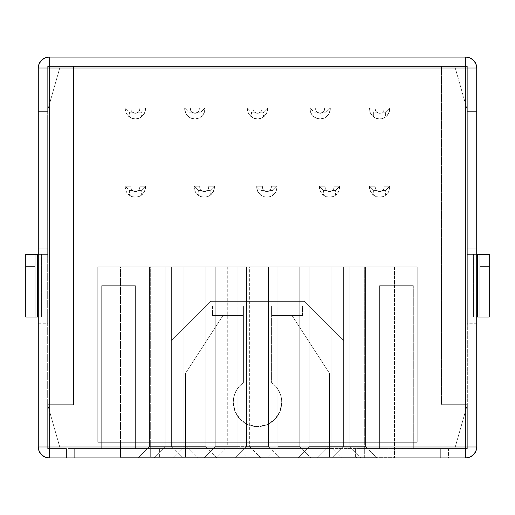 <?xml version="1.0" encoding="UTF-8"?>
<svg xmlns="http://www.w3.org/2000/svg" width="515" height="515" viewBox="0 0 515 515"><rect width="100%" height="100%" fill="white"/><g stroke="black" fill="none" stroke-linecap="round" stroke-linejoin="round"><path stroke-width="0.39" stroke-dasharray="2.58 1.93" d="M370.568 113.364L373.658 116.976A10.178 10.178 0 0 0 379.639 118.92A10.178 10.178 0 0 1 369.461 108.742L370.568 113.364L371.901 115.354L373.658 116.976L376.491 118.424L379.639 118.92L375.744 118.147L372.442 115.939L370.234 112.637L369.461 107.957L375.1 107.957L375.441 110.48L376.426 111.955L377.901 112.94L379.639 113.281A4.538 4.538 0 0 0 382.632 112.154L383.778 110.616L384.177 108.742A4.538 4.538 0 0 1 379.639 113.281L381.377 112.94L382.851 111.955L383.836 110.48L384.177 107.957L389.816 107.957L389.044 112.637L386.836 115.939L383.533 118.147L379.639 118.92A10.178 10.178 0 0 0 385.619 116.976L388.709 113.364L389.816 107.957L384.177 107.957L384.177 108.742L384.177 107.957L389.816 107.957L389.816 108.742A10.178 10.178 0 0 1 379.639 118.92L382.787 118.424L385.619 116.976L385.619 112.154L382.632 112.154L379.639 113.281A4.538 4.538 0 0 1 375.1 108.742L375.1 107.957L369.461 107.957L369.461 108.742L369.461 107.957L375.1 107.957L375.499 110.616L376.645 112.154A4.538 4.538 0 0 0 379.639 113.281L376.645 112.154L373.658 112.154L373.658 116.976L373.658 112.154L369.461 107.957L369.744 111.118L370.568 113.364M135.361 113.281A4.538 4.538 0 0 0 138.355 112.154L139.501 110.616L139.9 108.742A4.538 4.538 0 0 1 135.361 113.281L137.099 112.94L138.574 111.955L139.559 110.48L139.9 107.957L145.539 107.957L144.767 112.637L142.558 115.939L139.256 118.147L135.361 118.92A10.178 10.178 0 0 1 125.184 108.742L126.291 113.364L129.381 116.976A10.178 10.178 0 0 0 135.361 118.92L131.467 118.147L128.164 115.939L125.956 112.637L125.184 108.742L125.184 107.957L130.823 107.957L131.164 110.48L132.149 111.955L133.623 112.94L135.361 113.281A4.538 4.538 0 0 1 130.823 108.742L131.222 110.616L132.368 112.154A4.538 4.538 0 0 0 135.361 113.281L132.368 112.154L129.381 112.154L129.381 116.976L132.213 118.424L135.361 118.92A10.178 10.178 0 0 0 141.342 116.976L144.432 113.364L145.539 108.742A10.178 10.178 0 0 1 135.361 118.92L138.509 118.424L141.342 116.976L141.342 112.154L138.355 112.154L135.361 113.281M194.863 113.281A4.538 4.538 0 0 0 197.863 112.154L199.002 110.616L199.408 108.742A4.538 4.538 0 0 1 194.863 113.281L196.601 112.94L198.075 111.955L199.06 110.48L199.408 107.957L205.041 107.957L204.268 112.637L202.06 115.939L198.758 118.147L194.863 118.92A10.178 10.178 0 0 1 184.685 108.742L185.799 113.364L188.883 116.976A10.178 10.178 0 0 0 194.863 118.92L190.968 118.147L187.666 115.939L185.464 112.637L184.685 108.742L184.685 107.957L190.325 107.957L190.672 110.48L191.651 111.955L193.125 112.94L194.863 113.281A4.538 4.538 0 0 1 190.325 108.742L190.73 110.616L191.87 112.154A4.538 4.538 0 0 0 194.863 113.281L191.87 112.154L188.883 112.154L188.883 116.976L191.722 118.424L194.863 118.92A10.178 10.178 0 0 0 200.85 116.976L203.934 113.364L205.041 108.742A10.178 10.178 0 0 1 194.863 118.92L198.011 118.424L200.85 116.976L200.85 112.154L197.863 112.154L194.863 113.281M257.5 113.281A4.538 4.538 0 0 0 260.493 112.154L261.639 110.616L262.038 108.742A4.538 4.538 0 0 1 257.5 113.281L259.238 112.94L260.712 111.955L261.697 110.48L262.038 107.957L267.678 107.957L266.905 112.637L264.697 115.939L261.395 118.147L257.5 118.92A10.178 10.178 0 0 1 247.322 108.742L248.43 113.364L251.52 116.976A10.178 10.178 0 0 0 257.5 118.92L253.605 118.147L250.303 115.939L248.095 112.637L247.322 108.742L247.322 107.957L252.962 107.957L253.303 110.48L254.288 111.955L255.762 112.94L257.5 113.281A4.538 4.538 0 0 1 252.962 108.742L253.361 110.616L254.507 112.154A4.538 4.538 0 0 0 257.5 113.281L254.507 112.154L251.52 112.154L251.52 116.976L254.352 118.424L257.5 118.92A10.178 10.178 0 0 0 263.48 116.976L266.57 113.364L267.678 108.742A10.178 10.178 0 0 1 257.5 118.92L260.648 118.424L263.48 116.976L263.48 112.154L260.493 112.154L257.5 113.281M320.137 113.281A4.538 4.538 0 0 0 323.13 112.154L324.27 110.616L324.675 108.742A4.538 4.538 0 0 1 320.137 113.281L321.875 112.94L323.349 111.955L324.328 110.48L324.675 107.957L330.315 107.957L329.536 112.637L327.334 115.939L324.032 118.147L320.137 118.92A10.178 10.178 0 0 1 309.959 108.742L311.066 113.364L314.15 116.976A10.178 10.178 0 0 0 320.137 118.92L316.242 118.147L312.94 115.939L310.732 112.637L309.959 108.742L309.959 107.957L315.592 107.957L315.94 110.48L316.925 111.955L318.399 112.94L320.137 113.281A4.538 4.538 0 0 1 315.592 108.742L315.998 110.616L317.137 112.154A4.538 4.538 0 0 0 320.137 113.281L317.137 112.154L314.15 112.154L314.15 116.976L316.989 118.424L320.137 118.92A10.178 10.178 0 0 0 326.117 116.976L329.201 113.364L330.315 108.742A10.178 10.178 0 0 1 320.137 118.92L323.278 118.424L326.117 116.976L326.117 112.154L323.13 112.154L320.137 113.281M379.639 191.574A4.538 4.538 0 0 0 382.632 190.447L383.778 188.908L384.177 187.035A4.538 4.538 0 0 1 379.639 191.574L381.377 191.232L382.851 190.247L383.836 188.773L384.177 186.25L389.816 186.25L389.044 190.93L386.836 194.232L383.533 196.44L379.639 197.213A10.178 10.178 0 0 1 369.461 187.035L370.568 191.657L373.658 195.269A10.178 10.178 0 0 0 379.639 197.213L375.744 196.44L372.442 194.232L370.234 190.93L369.461 187.035L369.461 186.25L375.1 186.25L375.441 188.773L376.426 190.247L377.901 191.232L379.639 191.574A4.538 4.538 0 0 1 375.1 187.035L375.499 188.908L376.645 190.447A4.538 4.538 0 0 0 379.639 191.574L376.645 190.447L373.658 190.447L373.658 195.269L376.491 196.717L379.639 197.213A10.178 10.178 0 0 0 385.619 195.269L388.709 191.657L389.816 187.035A10.178 10.178 0 0 1 379.639 197.213L382.787 196.717L385.619 195.269L385.619 190.447L382.632 190.447L379.639 191.574M329.529 191.574A4.538 4.538 0 0 0 332.529 190.447L333.669 188.908L334.074 187.035A4.538 4.538 0 0 1 329.529 191.574L331.267 191.232L332.742 190.247L333.726 188.773L334.074 186.25L339.707 186.25L338.934 190.93L336.726 194.232L333.424 196.44L329.529 197.213A10.178 10.178 0 0 1 319.351 187.035L320.459 191.657L323.549 195.269A10.178 10.178 0 0 0 329.529 197.213L325.635 196.44L322.332 194.232L320.124 190.93L319.351 187.035L319.351 186.25L324.991 186.25L325.332 188.773L326.317 190.247L327.791 191.232L329.529 191.574A4.538 4.538 0 0 1 324.991 187.035L325.396 188.908L326.536 190.447A4.538 4.538 0 0 0 329.529 191.574L326.536 190.447L323.549 190.447L323.549 195.269L326.388 196.717L329.529 197.213A10.178 10.178 0 0 0 335.516 195.269L338.6 191.657L339.707 187.035A10.178 10.178 0 0 1 329.529 197.213L332.677 196.717L335.516 195.269L335.516 190.447L332.529 190.447L329.529 191.574M204.262 191.574A4.538 4.538 0 0 0 207.255 190.447L208.395 188.908L208.8 187.035A4.538 4.538 0 0 1 204.262 191.574L206 191.232L207.474 190.247L208.453 188.773L208.8 186.25L214.44 186.25L213.661 190.93L211.459 194.232L208.157 196.44L204.262 197.213A10.178 10.178 0 0 1 194.084 187.035L195.191 191.657L198.275 195.269A10.178 10.178 0 0 0 204.262 197.213L200.367 196.44L197.065 194.232L194.857 190.93L194.084 187.035L194.084 186.25L199.717 186.25L200.065 188.773L201.05 190.247L202.524 191.232L204.262 191.574A4.538 4.538 0 0 1 199.717 187.035L200.123 188.908L201.262 190.447A4.538 4.538 0 0 0 204.262 191.574L201.262 190.447L198.275 190.447L198.275 195.269L201.114 196.717L204.262 197.213A10.178 10.178 0 0 0 210.242 195.269L213.326 191.657L214.44 187.035A10.178 10.178 0 0 1 204.262 197.213L207.403 196.717L210.242 195.269L210.242 190.447L207.255 190.447L204.262 191.574M135.361 191.574A4.538 4.538 0 0 0 138.355 190.447L139.501 188.908L139.9 187.035A4.538 4.538 0 0 1 135.361 191.574L137.099 191.232L138.574 190.247L139.559 188.773L139.9 186.25L145.539 186.25L144.767 190.93L142.558 194.232L139.256 196.44L135.361 197.213A10.178 10.178 0 0 1 125.184 187.035L126.291 191.657L129.381 195.269A10.178 10.178 0 0 0 135.361 197.213L131.467 196.44L128.164 194.232L125.956 190.93L125.184 187.035L125.184 186.25L130.823 186.25L131.164 188.773L132.149 190.247L133.623 191.232L135.361 191.574A4.538 4.538 0 0 1 130.823 187.035L131.222 188.908L132.368 190.447A4.538 4.538 0 0 0 135.361 191.574L132.368 190.447L129.381 190.447L129.381 195.269L132.213 196.717L135.361 197.213A10.178 10.178 0 0 0 141.342 195.269L144.432 191.657L145.539 187.035A10.178 10.178 0 0 1 135.361 197.213L138.509 196.717L141.342 195.269L141.342 190.447L138.355 190.447L135.361 191.574M266.892 191.574A4.538 4.538 0 0 0 269.892 190.447L271.032 188.908L271.437 187.035A4.538 4.538 0 0 1 266.892 191.574L268.63 191.232L270.105 190.247L271.09 188.773L271.437 186.25L277.076 186.25L276.298 190.93L274.089 194.232L270.793 196.44L266.892 197.213A10.178 10.178 0 0 1 256.715 187.035L257.828 191.657L260.912 195.269A10.178 10.178 0 0 0 266.892 197.213L262.998 196.44L259.695 194.232L257.494 190.93L256.715 187.035L256.715 186.25L262.354 186.25L262.702 188.773L263.686 190.247L265.161 191.232L266.892 191.574A4.538 4.538 0 0 1 262.354 187.035L262.759 188.908L263.899 190.447A4.538 4.538 0 0 0 266.892 191.574L263.899 190.447L260.912 190.447L260.912 195.269L263.751 196.717L266.892 197.213A10.178 10.178 0 0 0 272.879 195.269L275.963 191.657L277.076 187.035A10.178 10.178 0 0 1 266.892 197.213L270.04 196.717L272.879 195.269L272.879 190.447L269.892 190.447L266.892 191.574M309.174 446.66L331.094 446.66L342.057 457.616L298.211 457.616L309.174 446.66L309.174 266.892L331.094 266.892L331.094 446.66L309.174 446.66L331.094 446.66L331.094 266.892L309.174 266.892L309.174 446.66L298.211 457.616L342.057 457.616L299.885 457.616L342.057 457.616L331.094 446.66L309.174 446.66M246.537 446.66L268.463 446.66L279.42 457.616L235.58 457.616L246.537 446.66L246.537 266.892L268.463 266.892L268.463 446.66L246.537 446.66L268.463 446.66L268.463 266.892L246.537 266.892L246.537 446.66L235.58 457.616L394.516 457.616L120.484 457.616L150.309 457.616L150.309 266.892L120.484 266.892L120.484 457.616L120.484 266.892L394.516 266.892L394.516 457.616L394.516 266.892L364.691 266.892L364.691 457.616L394.516 457.616L120.484 457.616L279.42 457.616L268.463 446.66L246.537 446.66M183.907 446.66L205.826 446.66L216.789 457.616L172.943 457.616L183.907 446.66L183.907 266.892L205.826 266.892L205.826 446.66L183.907 446.66L205.826 446.66L205.826 266.892L183.907 266.892L183.907 446.66L172.943 457.616L216.789 457.616L227.746 446.66L249.672 446.66L260.629 457.616L174.611 457.616L260.629 457.616L218.457 457.616L260.629 457.616L249.672 446.66L227.746 446.66L227.746 266.892L249.672 266.892L249.672 446.66L249.672 266.892L227.746 266.892L227.746 446.66L249.672 446.66L227.746 446.66L216.789 457.616L205.826 446.66L183.907 446.66M149.453 446.66L171.379 446.66L182.336 457.616L138.496 457.616L149.453 446.66L149.453 266.892L171.379 266.892L171.379 446.66L149.453 446.66L171.379 446.66L171.379 266.892L149.453 266.892L149.453 446.66L138.496 457.616L182.336 457.616L140.164 457.616L182.336 457.616L171.379 446.66L149.453 446.66M215.219 446.66L237.145 446.66L248.108 457.616L204.262 457.616L215.219 446.66L215.219 266.892L237.145 266.892L237.145 446.66L215.219 446.66L237.145 446.66L237.145 266.892L215.219 266.892L215.219 446.66L204.262 457.616L248.108 457.616L205.929 457.616L248.108 457.616L237.145 446.66L215.219 446.66M277.855 446.66L299.782 446.66L310.738 457.616L266.892 457.616L277.855 446.66L277.855 266.892L299.782 266.892L299.782 446.66L277.855 446.66L299.782 446.66L299.782 266.892L277.855 266.892L277.855 446.66L266.892 457.616L310.738 457.616L268.566 457.616L310.738 457.616L299.782 446.66L277.855 446.66M343.621 446.66L365.547 446.66L376.504 457.616L332.664 457.616L343.621 446.66L343.621 266.892L365.547 266.892L365.547 446.66L343.621 446.66L365.547 446.66L365.547 266.892L343.621 266.892L343.621 446.66L332.664 457.616L376.504 457.616L334.332 457.616L376.504 457.616L365.547 446.66L343.621 446.66M327.965 446.66L349.885 446.66L360.848 457.616L317.002 457.616L327.965 446.66L327.965 266.892L349.885 266.892L349.885 446.66L327.965 446.66L349.885 446.66L349.885 266.892L327.965 266.892L327.965 446.66L317.002 457.616L360.848 457.616L318.669 457.616L360.848 457.616L349.885 446.66L327.965 446.66M165.115 446.66L187.035 446.66L197.998 457.616L154.152 457.616L165.115 446.66L165.115 266.892L187.035 266.892L187.035 446.66L165.115 446.66L187.035 446.66L187.035 266.892L165.115 266.892L165.115 446.66L154.152 457.616L197.998 457.616L155.82 457.616L197.998 457.616L187.035 446.66L165.115 446.66M476.967 317.002L467.33 317.002L467.33 254.371L476.723 254.371L476.723 248.108L467.33 248.108L476.723 248.108L476.723 111.658L476.723 117.047L467.33 117.047L467.33 254.371L473.594 254.371L473.594 317.002L479.858 317.002L479.858 254.371L479.858 317.002L479.858 254.371L473.594 254.371L473.594 317.002L467.33 317.002L467.33 404.693L467.33 110.307L454.803 66.461L441.49 66.461L441.49 404.693L467.33 404.693L467.33 323.266L476.723 323.266L476.723 317.002L467.33 317.002L467.33 323.266L476.723 323.266L476.723 446.969L476.723 117.047L467.33 117.047L467.33 110.307L454.803 66.461L467.33 110.307L467.33 404.693L454.803 448.539L467.33 404.693L467.33 448.539L467.33 404.693L454.803 448.539L467.33 448.539L467.33 404.693L441.49 404.693L467.33 404.693L467.33 448.539L448.539 448.539L448.539 457.932L465.76 457.932L357.519 457.932L355.369 456.876L329.529 456.876L329.529 373.375L291.947 315.438L271.592 315.438L273.156 315.438L273.156 306.045L271.592 306.045L271.592 382.581L271.592 306.045L271.592 315.438L277.855 315.438L277.855 306.045L273.156 306.045L273.156 315.438L302.163 315.438L302.163 306.045L302.91 306.045L302.91 315.438L302.163 315.438L302.163 306.045L277.855 306.045L277.855 315.438L302.91 315.438L302.91 306.045L302.55 306.045L302.55 315.438L291.947 315.438L329.529 373.375L329.529 446.969L185.471 446.969L185.471 373.375L223.053 315.438L243.408 315.438L243.408 382.581A24.269 24.269 0 0 0 233.231 402.344A24.269 24.269 0 0 1 243.408 382.581L239.147 386.462L235.922 391.233L233.913 396.627L233.231 402.344A24.269 24.269 0 0 0 257.5 426.613A24.269 24.269 0 0 0 281.769 402.344A24.269 24.269 0 0 1 257.5 426.613A24.269 24.269 0 0 1 233.231 402.344L235.078 411.633L240.338 419.506L248.211 424.766L257.5 426.613L266.789 424.766L274.662 419.506L279.922 411.633L281.769 402.344L281.087 396.627L279.079 391.233L275.853 386.462L271.592 382.581L271.592 315.438L291.947 315.438L329.529 373.375L329.529 448.539L156.76 448.539L379.639 448.539L379.639 285.683L413.307 285.683L413.307 448.539L454.803 448.539L467.33 404.693L441.49 404.693L441.49 66.461L73.51 66.461L73.51 404.693L47.67 404.693L60.197 448.539L101.693 448.539L101.693 285.683L135.361 285.683L135.361 371.811L171.379 371.811L171.379 340.492L210.526 301.346L304.474 301.346L343.621 340.492L343.621 371.811L379.639 371.811L379.639 285.683L413.307 285.683L413.307 448.539L379.639 448.539L467.33 448.539L446.582 448.539L448.539 448.539L448.539 457.932L440.705 457.932L440.705 448.539L440.705 457.932L66.461 457.932L66.461 448.539L47.67 448.539L74.295 448.539L74.295 457.932L49.24 457.932L66.461 457.932L66.461 448.539L47.67 448.539L47.67 404.693L73.51 404.693L47.67 404.693L47.67 448.539L60.197 448.539L47.67 404.693L47.67 448.539L47.67 404.693L60.197 448.539L47.67 404.693L47.67 66.461L47.67 110.307L60.197 66.461L47.67 66.461L47.67 110.307L47.67 68.032L38.277 68.032L38.277 446.969L38.277 323.266L47.67 323.266L47.67 317.002L38.277 317.002L38.277 323.266L47.67 323.266L47.67 404.693L73.51 404.693L73.51 66.461L73.51 404.693L73.51 66.461L441.49 66.461L441.49 404.693L441.49 66.461L454.803 66.461L467.33 110.307L467.33 66.461L467.33 110.307L467.33 66.461L454.803 66.461L467.33 66.461L454.803 66.461L467.33 66.461L467.33 111.658L476.723 111.658L476.723 68.032L467.33 68.032L476.723 68.032A10.963 10.963 0 0 0 465.76 57.068L49.24 57.068A10.963 10.963 0 0 0 38.277 68.032L38.277 111.658L47.67 111.658L47.67 117.047L38.277 117.047L38.277 111.658L47.67 111.658L47.67 110.307L60.197 66.461L47.67 66.461L454.803 66.461L60.197 66.461L73.51 66.461L60.197 66.461L47.67 110.307L47.67 117.047L38.277 117.047L38.277 248.108L47.67 248.108L47.67 117.047L47.67 248.108L38.277 248.108L38.277 254.371L47.67 254.371L47.67 248.108L47.67 317.002L41.406 317.002L41.406 254.371L47.67 254.371L35.142 254.371L35.142 317.002L41.406 317.002L41.406 254.371L35.142 254.371L35.142 317.002L35.142 254.371L25.75 254.371L25.75 317.002L35.142 317.002L25.75 317.002L25.75 266.364L35.142 266.364L35.142 254.371L25.75 254.371L25.75 266.364L35.142 266.364L35.142 305.009L25.75 305.009L35.142 305.009L35.142 317.002L47.67 317.002L47.67 404.693L47.67 110.307L60.197 66.461L47.67 66.461L47.67 68.032L38.277 68.032M97.779 442.276L417.221 442.276L97.779 442.276L97.779 266.892L417.221 266.892L417.221 442.276L417.221 266.892L97.779 266.892L97.779 442.276L417.221 442.276L97.779 442.276M343.621 340.492L304.474 301.346L343.621 340.492L343.621 371.811L343.621 340.492L304.474 301.346L210.526 301.346L171.379 340.492L171.379 371.811L135.361 371.811L171.379 371.811L171.379 340.492L210.526 301.346L304.474 301.346L210.526 301.346L171.379 340.492L171.379 371.811L135.361 371.811L135.361 448.539L101.693 448.539L101.693 285.683L135.361 285.683L135.361 448.539L101.693 448.539L185.471 448.539L185.471 373.375L185.471 456.876L185.471 448.539L185.471 456.876L159.631 456.876L159.631 448.539L159.631 456.876L157.481 457.932L151.017 457.932L151.017 448.539L151.017 457.932L74.295 457.932L74.295 448.539L135.361 448.539L135.361 285.683L101.693 285.683L101.693 448.539L68.418 448.539L101.693 448.539L101.693 285.683L135.361 285.683L135.361 448.539L363.983 448.539L363.983 457.932L363.983 448.539L379.639 448.539L379.639 285.683L379.639 371.811L343.621 371.811L379.639 371.811L379.639 448.539L358.24 448.539L379.639 448.539L379.639 371.811L343.621 371.811L343.621 340.492M82.123 457.932L432.877 457.932L82.123 457.932M355.369 456.876L355.369 448.539L355.369 456.876L357.519 457.932L157.481 457.932L159.631 456.876L185.471 456.876L185.471 446.969L329.529 446.969L329.529 456.876L329.529 448.539L329.529 456.876L355.369 456.876M476.723 317.002L476.723 254.371L467.33 254.371L467.33 111.658L476.723 111.658L476.723 68.032M465.76 57.068L49.24 57.068M489.25 317.002L489.25 254.371L479.858 254.371L489.25 254.371L489.25 305.009L479.858 305.009L479.858 266.364L489.25 266.364L479.858 266.364L479.858 254.371L467.33 254.371L467.33 317.002L489.25 317.002L489.25 305.009L479.858 305.009L479.858 317.002L489.25 317.002M38.277 254.371L38.277 317.002L47.67 317.002L47.67 254.371L38.033 254.371M417.221 266.892L97.779 266.892L417.221 266.892M120.484 266.892L394.516 266.892L120.484 266.892M291.947 306.045L291.947 315.438L291.947 306.045L302.55 306.045L302.55 315.438L302.91 315.438L291.947 315.438L291.947 306.045L271.592 306.045L302.91 306.045L271.592 306.045L271.592 317.002L292.964 317.002L329.529 373.375L329.529 448.539L185.471 448.539L185.471 373.375L223.053 315.438L223.053 306.045L223.053 315.438L185.471 373.375L222.036 317.002L243.408 317.002L243.408 382.581L243.408 306.045L243.408 382.581L239.147 386.462L235.922 391.233L233.913 396.627L233.231 402.344L235.078 411.633L240.338 419.506L248.211 424.766L257.5 426.613L266.789 424.766L274.662 419.506L279.922 411.633L281.769 402.344A24.269 24.269 0 0 0 271.592 382.581A24.269 24.269 0 0 1 281.769 402.344L281.087 396.627L279.079 391.233L275.853 386.462L271.592 382.581L271.592 317.002L292.964 317.002L291.947 315.438L291.947 306.045M212.837 306.045L212.837 315.438L212.09 315.438L212.45 315.438L212.45 306.045L212.837 306.045L212.837 315.438L243.408 315.438L243.408 306.045L241.844 306.045L241.844 315.438L241.844 306.045L237.145 306.045L237.145 315.438L237.145 306.045L212.109 306.045L223.053 306.045L223.053 315.438L212.45 315.438L212.45 306.045L243.408 306.045L212.837 306.045M243.408 315.438L212.109 315.438L243.408 315.438M223.053 306.045L223.053 315.438L222.036 317.002L243.408 317.002L243.408 306.045L223.053 306.045M465.76 457.932A10.963 10.963 0 0 0 476.723 446.969M38.277 446.969A10.963 10.963 0 0 0 49.24 457.932M379.639 285.683L413.307 285.683L379.639 285.683M413.307 285.683L413.307 448.539L413.307 285.683M446.582 448.539L413.307 448.539L446.582 448.539M364.691 266.892L364.691 457.616L150.309 457.616L150.309 266.892L364.691 266.892M165.115 266.892L187.035 266.892L165.115 266.892M227.746 266.892L249.672 266.892L227.746 266.892M327.965 266.892L349.885 266.892L327.965 266.892M149.453 266.892L171.379 266.892L149.453 266.892M277.855 266.892L299.782 266.892L277.855 266.892M343.621 266.892L365.547 266.892L343.621 266.892M309.174 266.892L331.094 266.892L309.174 266.892M183.907 266.892L205.826 266.892L183.907 266.892M215.219 266.892L237.145 266.892L215.219 266.892M246.537 266.892L268.463 266.892L246.537 266.892M262.354 186.25L256.715 186.25L262.354 186.25L262.354 187.035L262.354 186.25L256.715 186.25L256.715 187.035L256.715 186.25L260.912 190.447L263.899 190.447L262.759 188.908L262.354 186.25M277.076 187.035L275.963 191.657L272.879 195.269L272.879 190.447L277.076 186.25L271.437 186.25L277.076 186.25L271.437 186.25L271.032 188.908L269.892 190.447L272.879 190.447L277.076 186.25L277.076 187.035M130.823 186.25L125.184 186.25L130.823 186.25L130.823 187.035L130.823 186.25L125.184 186.25L125.467 189.411L126.291 191.657L129.381 195.269L129.381 190.447L125.184 186.25L129.381 190.447L132.368 190.447L131.222 188.908L130.823 186.25M145.539 187.035L144.432 191.657L141.342 195.269L141.342 190.447L145.539 186.25L139.9 186.25L145.539 186.25L139.9 186.25L139.501 188.908L138.355 190.447L141.342 190.447L145.539 186.25L145.539 187.035M199.717 186.25L194.084 186.25L199.717 186.25L199.717 187.035L199.717 186.25L194.084 186.25L194.084 187.035L194.084 186.25L198.275 190.447L201.262 190.447L200.123 188.908L199.717 186.25M214.44 187.035L213.326 191.657L210.242 195.269L210.242 190.447L214.44 186.25L208.8 186.25L214.44 186.25L208.8 186.25L208.395 188.908L207.255 190.447L210.242 190.447L214.44 186.25L214.44 187.035M324.991 186.25L319.351 186.25L324.991 186.25L324.991 187.035L324.991 186.25L319.351 186.25L319.351 187.035L319.351 186.25L323.549 190.447L326.536 190.447L325.396 188.908L324.991 186.25M339.707 187.035L338.6 191.657L335.516 195.269L335.516 190.447L339.707 186.25L334.074 186.25L339.707 186.25L334.074 186.25L333.669 188.908L332.529 190.447L335.516 190.447L339.707 186.25L339.707 187.035M375.1 186.25L369.461 186.25L375.1 186.25L375.1 187.035L375.1 186.25L369.461 186.25L369.461 187.035L369.461 186.25L373.658 190.447L376.645 190.447L375.499 188.908L375.1 186.25M389.816 187.035L388.709 191.657L385.619 195.269L385.619 190.447L389.816 186.25L384.177 186.25L389.816 186.25L384.177 186.25L383.778 188.908L382.632 190.447L385.619 190.447L389.816 186.25L389.816 187.035M315.592 107.957L309.959 107.957L315.592 107.957L315.592 108.742L315.592 107.957L309.959 107.957L310.236 111.118L311.066 113.364L314.15 116.976L314.15 112.154L309.959 107.957L314.15 112.154L317.137 112.154L315.998 110.616L315.592 107.957M330.315 108.742L329.201 113.364L326.117 116.976L326.117 112.154L330.315 107.957L324.675 107.957L330.315 107.957L324.675 107.957L324.27 110.616L323.13 112.154L326.117 112.154L330.315 107.957L330.315 108.742M252.962 107.957L247.322 107.957L252.962 107.957L252.962 108.742L252.962 107.957L247.322 107.957L247.606 111.118L248.43 113.364L251.52 116.976L251.52 112.154L247.322 107.957L251.52 112.154L254.507 112.154L253.361 110.616L252.962 107.957M267.678 108.742L266.57 113.364L263.48 116.976L263.48 112.154L267.678 107.957L262.038 107.957L267.678 107.957L262.038 107.957L261.639 110.616L260.493 112.154L263.48 112.154L267.678 107.957L267.678 108.742M190.325 107.957L184.685 107.957L190.325 107.957L190.325 108.742L190.325 107.957L184.685 107.957L184.969 111.118L185.799 113.364L188.883 116.976L188.883 112.154L184.685 107.957L188.883 112.154L191.87 112.154L190.73 110.616L190.325 107.957M205.041 108.742L203.934 113.364L200.85 116.976L200.85 112.154L205.041 107.957L199.408 107.957L205.041 107.957L199.408 107.957L199.002 110.616L197.863 112.154L200.85 112.154L205.041 107.957L205.041 108.742M130.823 107.957L125.184 107.957L130.823 107.957L130.823 108.742L130.823 107.957L125.184 107.957L125.467 111.118L126.291 113.364L129.381 116.976L129.381 112.154L125.184 107.957L129.381 112.154L132.368 112.154L131.222 110.616L130.823 107.957M145.539 108.742L144.432 113.364L141.342 116.976L141.342 112.154L145.539 107.957L139.9 107.957L145.539 107.957L139.9 107.957L139.501 110.616L138.355 112.154L141.342 112.154L145.539 107.957L145.539 108.742M384.177 108.742L383.778 110.616L382.632 112.154L385.619 112.154L389.816 107.957L384.177 107.957L384.177 108.742M385.619 112.154L389.816 107.957L389.533 111.118L387.377 115.354L385.619 116.976L385.619 112.154M375.1 108.742L375.1 107.957L369.461 107.957L373.658 112.154L376.645 112.154L375.499 110.616L375.1 108.742M369.461 186.25L369.744 189.411L370.568 191.657L373.658 195.269L373.658 190.447L369.461 186.25M319.351 186.25L319.635 189.411L320.459 191.657L323.549 195.269L323.549 190.447L319.351 186.25M256.715 186.25L256.998 189.411L257.828 191.657L260.912 195.269L260.912 190.447L256.715 186.25M194.084 186.25L194.361 189.411L195.191 191.657L198.275 195.269L198.275 190.447L194.084 186.25M212.09 306.045L212.09 315.438"/><path stroke-width="0.77" d="M432.877 457.932L82.123 457.932L432.877 457.932M476.723 446.969L49.24 446.969L49.24 457.932A10.963 10.963 0 0 1 38.277 446.969L38.277 68.032A10.963 10.963 0 0 1 49.24 57.068L465.76 57.068A10.963 10.963 0 0 1 476.723 68.032L476.723 446.969L475.886 451.166L473.51 454.719L469.957 457.101L465.76 457.932C472.422 457.281 476.072 453.631 476.723 446.969L476.723 68.032L475.886 63.834L473.51 60.281L469.957 57.899L465.76 57.068L465.76 68.032L49.24 68.032L49.24 446.969L465.76 446.969L465.76 68.032L465.76 446.969L476.723 446.969A10.963 10.963 0 0 1 465.76 457.932L465.76 446.969L465.76 457.932L49.24 457.932L45.043 457.101L41.49 454.719L39.114 451.166L38.277 446.969C38.928 453.631 42.578 457.281 49.24 457.932L465.76 457.932M49.24 57.068L45.043 57.899L41.49 60.281L39.114 63.834L38.277 68.032L476.723 68.032L465.76 68.032L465.76 57.068L49.24 57.068L49.24 68.032L49.24 57.068C42.578 57.719 38.928 61.369 38.277 68.032L38.277 446.969L49.24 446.969L38.277 446.969M476.723 254.371L477.617 254.371L477.617 317.002L476.723 317.002M476.967 317.002L489.25 317.002L489.25 254.371L477.617 254.371L477.617 317.002L489.25 317.002L489.25 254.371L476.967 254.371M38.277 317.002L37.383 317.002L37.383 254.371L38.277 254.371M38.033 317.002L25.75 317.002L25.75 254.371L25.75 317.002L37.383 317.002L37.383 254.371L25.75 254.371L38.033 254.371M476.723 68.032C476.072 61.369 472.422 57.719 465.76 57.068M49.24 457.932L49.24 68.032L38.277 68.032"/></g></svg>
